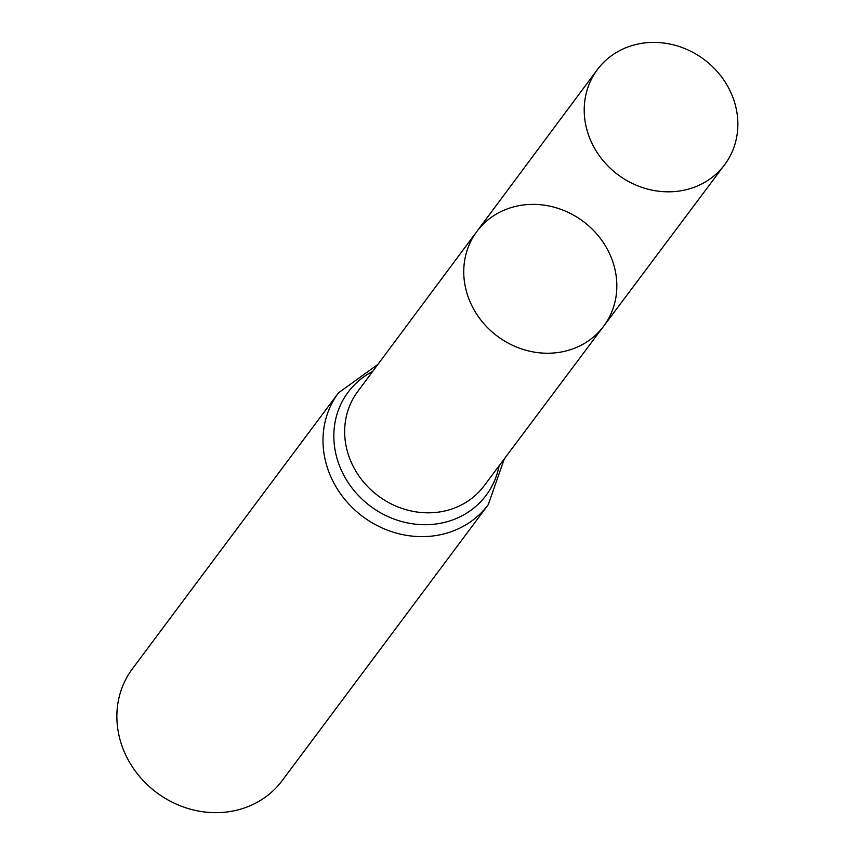 <?xml version="1.0" encoding="UTF-8"?>
<svg xmlns="http://www.w3.org/2000/svg" width="855" height="855" viewBox="0 0 855 855"><rect width="100%" height="100%" fill="white"/><g stroke="black" fill="none" stroke-linecap="round" stroke-linejoin="round"><path stroke-width="1.28" d="M613.601 264.238A79.141 71.67 36.8 0 0 551.785 206.611A79.141 71.67 36.8 0 0 476.823 231.534A79.141 71.67 36.8 0 0 497.407 336.229A79.141 71.67 36.8 0 0 603.641 326.236A79.141 71.67 36.8 0 0 613.601 264.238M338.505 392.819L132.375 668.845A93.452 84.624 36.8 0 0 156.625 792.574A93.452 84.624 36.8 0 0 282.139 780.679L488.269 504.653A93.452 84.624 -143.2 0 1 399.766 533.98A93.452 84.624 -143.2 0 1 326.824 465.943A93.452 84.624 -143.2 0 1 338.505 392.819L377.899 364.412M476.823 231.534L357.689 391.558A78.842 71.403 -143.2 0 0 347.878 453.171A78.842 71.403 -143.2 0 0 409.374 510.563A78.842 71.403 -143.2 0 0 484.037 485.907L603.641 326.236A79.141 71.67 -143.2 0 1 528.7 350.978A79.141 71.67 -143.2 0 1 466.99 293.372A79.141 71.67 -143.2 0 1 476.823 231.534L597.335 69.661A79.44 71.938 -143.2 0 1 704.082 59.476A79.44 71.938 -143.2 0 1 724.634 164.716A79.44 71.938 -143.2 0 1 649.415 189.554A79.44 71.938 -143.2 0 1 587.46 131.734A79.44 71.938 -143.2 0 1 597.335 69.661M499.117 465.772A86.152 78.019 -143.2 0 1 421.782 524.66A86.152 78.019 -143.2 0 1 337.351 459.563A86.152 78.019 -143.2 0 1 372.716 371.369M504.322 458.814L488.269 504.653M603.641 326.236L724.634 164.716"/></g></svg>
